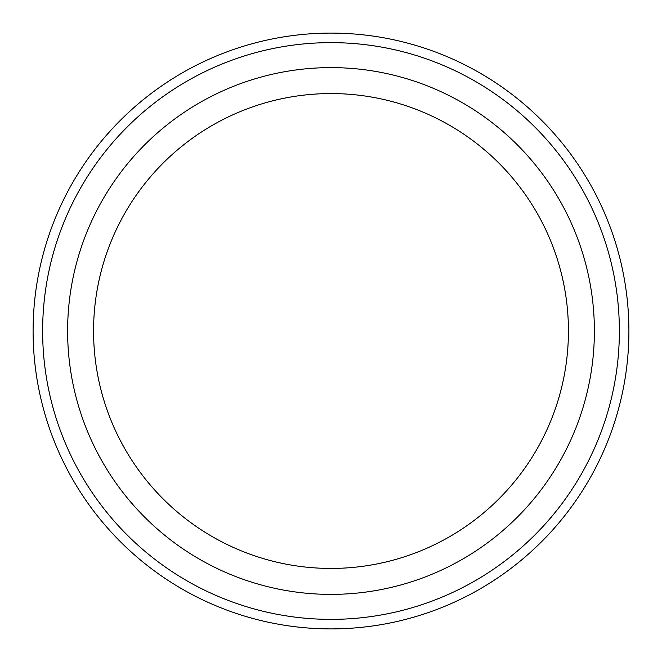 <?xml version="1.0" encoding="UTF-8"?>
<svg xmlns="http://www.w3.org/2000/svg" width="662" height="662" viewBox="0 0 662 662"><rect width="100%" height="100%" fill="white"/><g stroke="black" fill="none" stroke-linecap="round" stroke-linejoin="round"><path stroke-width="0.99" d="M331 33.1A297.9 297.9 0 0 1 628.9 331A297.9 297.9 0 0 1 331 628.9A297.9 297.9 0 0 1 33.1 331A297.9 297.9 0 0 1 331 33.1A297.9 297.9 0 0 1 628.9 331A297.9 297.9 0 0 1 331 628.9A297.9 297.9 0 0 1 33.1 331A297.9 297.9 0 0 1 331 33.1M331 42.633A288.367 288.367 0 0 1 619.367 331A288.367 288.367 0 0 1 331 619.367A288.367 288.367 0 0 1 42.633 331A288.367 288.367 0 0 1 331 42.633A288.367 288.367 0 0 1 619.367 331A288.367 288.367 0 0 1 331 619.367A288.367 288.367 0 0 1 42.633 331A288.367 288.367 0 0 1 331 42.633M331 67.615A263.385 263.385 0 0 1 594.385 331A263.385 263.385 0 0 1 331 594.385A263.385 263.385 0 0 1 67.615 331A263.385 263.385 0 0 1 331 67.615M331 93.565A237.435 237.435 0 0 1 568.435 331A237.435 237.435 0 0 1 331 568.435A237.435 237.435 0 0 1 93.565 331A237.435 237.435 0 0 1 331 93.565"/></g></svg>
